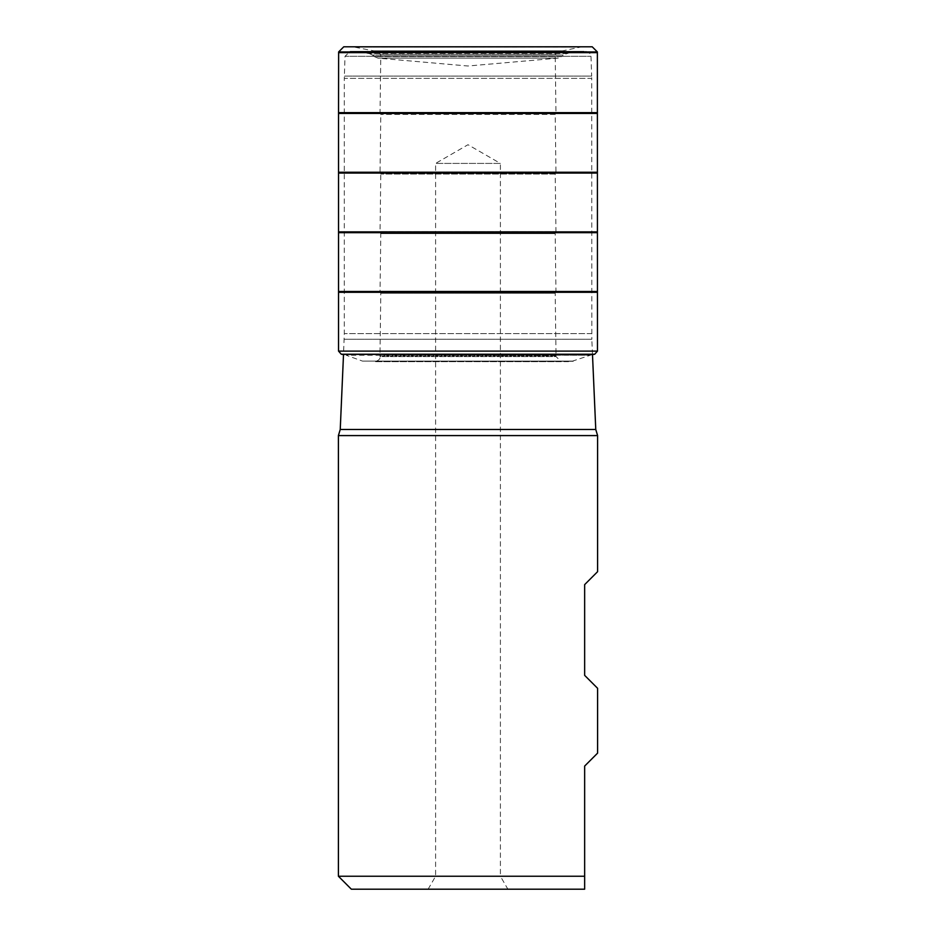 <?xml version="1.0" encoding="UTF-8"?>
<svg xmlns="http://www.w3.org/2000/svg" width="936" height="936" viewBox="0 0 936 936"><rect width="100%" height="100%" fill="white"/><g stroke="black" fill="none" stroke-linecap="round" stroke-linejoin="round"><path stroke-width="0.7" stroke-dasharray="4.68 3.51" d="M597.343 292.301L338.656 292.301M592.043 354.662L570.89 361.659L374.716 361.694L561.284 361.694L556.019 356.569L379.981 356.569C380.507 358.862 378.752 360.571 374.716 361.694L572.89 361.308L362.501 361.109L573.499 361.109L362.501 361.109L346.18 355.224L589.82 355.224L343.957 354.662L592.043 354.662L343.5 354.592M592.219 46.8L353.258 46.835L582.742 46.835L355.317 47.046L580.683 47.046L355.949 47.186L580.051 47.186L562.922 50.813L373.078 50.813L562.922 50.813L375.324 51.234L560.676 51.234L378.004 51.655L557.996 51.655L555.212 54.803L380.788 54.803L555.212 54.803L555.949 112.449L555.212 114.426L380.788 114.426L555.212 114.426L555.949 172.072L555.212 174.037L380.788 174.037L555.212 174.037L555.949 231.683L555.212 233.661L380.788 233.661L555.212 233.661L555.949 291.307L555.212 293.284L380.788 293.284L555.212 293.284L556.019 355.867L379.981 355.867L379.981 356.569L556.019 356.569L556.019 355.867L379.981 355.867L380.788 293.284L380.051 291.307L555.949 291.307L380.051 291.307L380.788 233.661L380.051 231.683L555.949 231.683L380.051 231.683L380.788 174.037L380.051 172.072L555.949 172.072L380.051 172.072L380.788 114.426L380.051 112.449L555.949 112.449L380.051 112.449L380.788 54.803L378.004 51.655L352.79 46.823L583.21 46.823L343.781 46.8L592.219 46.8L343.781 46.8M597.343 113.443L338.656 113.443M597.343 173.066L338.656 173.066M597.343 232.678L338.656 232.678M338.399 876.236L584.649 876.236L584.649 889.2L351.351 889.2M338.399 435.591L597.601 435.591M597.601 571.674L584.649 584.626L584.649 675.359L597.601 688.311M597.601 753.117L584.649 766.081L584.649 876.236M350.204 51.316L585.796 51.316L350.204 51.316L345.021 56.312L590.979 56.312L345.021 56.312L344.296 78.367L591.704 78.367L591.833 339.265L344.167 339.265L591.833 339.265L592.476 354.229M354.416 51.316L581.584 51.316L354.416 51.316L580.577 51.386L355.423 51.386L369.346 53.598L566.654 53.598L581.584 51.316M374.412 56.64L372.493 55.037L563.507 55.037L372.493 55.037L369.346 53.598L566.654 53.598L561.588 56.64L374.412 56.64L378.015 58.137L557.985 58.137L378.015 58.137L468 66.011L557.985 58.137L561.588 56.64L374.412 56.64M428.115 889.2L435.603 876.236L435.603 163.414L468 144.717L500.397 163.414L435.603 163.414L500.397 163.414L500.397 876.236L435.603 876.236L500.397 876.236L507.885 889.2L428.115 889.2L507.885 889.2M597.46 351.105L338.54 351.105M594.723 354.229L341.277 354.229M597.379 51.948L338.621 51.948M597.367 52.638L338.633 52.638M597.46 112.636L338.54 112.636M597.46 172.259L338.54 172.259M597.46 231.871L338.54 231.871M597.46 291.494L338.54 291.494M340.236 429.484L595.764 429.484M591.704 333.614L344.296 333.614L591.704 333.614M585.796 51.316C590.429 53.305 592.16 54.967 590.979 56.312L591.669 76.097L344.331 76.097L591.669 76.097L591.704 78.367L344.296 78.367L344.296 333.614L343.524 354.229M592.242 46.8L343.758 46.8"/><path stroke-width="1.4" d="M597.367 52.638L338.633 52.638L338.54 112.636L338.54 351.105L341.277 354.229L594.723 354.229L597.46 351.105L597.367 51.948M338.656 292.301L597.343 292.301M343.957 354.662L341.277 354.229M592.219 46.8L343.781 46.8L592.219 46.8L597.379 51.948L338.621 51.948L343.758 46.8L592.242 46.8M338.656 113.443L597.343 113.443M338.656 173.066L597.343 173.066M338.656 232.678L597.343 232.678M584.649 876.236L338.399 876.236L351.351 889.2L584.649 889.2L584.649 766.081L597.601 753.117L597.601 688.311L584.649 675.359L584.649 584.626L597.601 571.674L597.601 435.591L338.399 435.591L338.399 876.236M592.476 354.229L595.764 429.484L340.236 429.484L338.399 435.591M597.601 435.591L595.764 429.484M338.54 351.105L597.46 351.105M338.54 112.636L597.46 112.636M338.54 172.259L597.46 172.259M338.54 231.871L597.46 231.871M338.54 291.494L597.46 291.494M592.043 354.662L594.723 354.229M338.633 52.638L338.633 51.948M343.524 354.229L340.236 429.484"/></g></svg>
